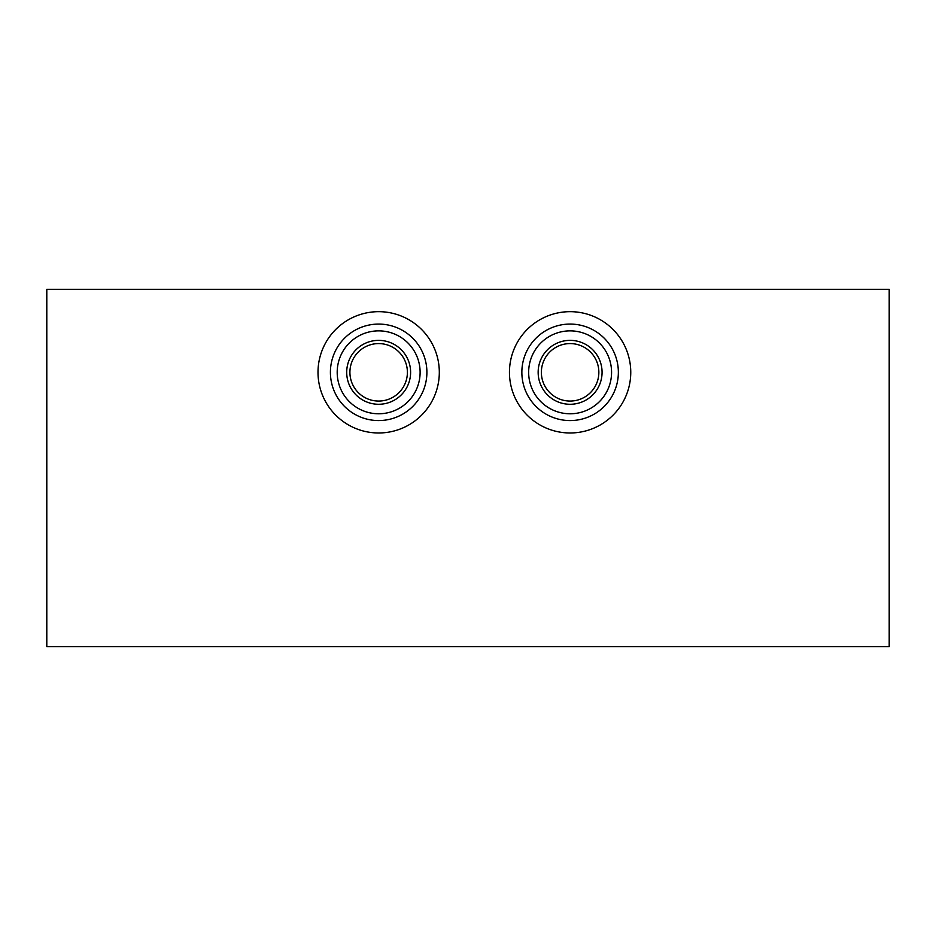 <?xml version="1.0" encoding="UTF-8"?>
<svg xmlns="http://www.w3.org/2000/svg" width="936" height="936" viewBox="0 0 936 936"><rect width="100%" height="100%" fill="white"/><g stroke="black" fill="none" stroke-linecap="round" stroke-linejoin="round"><path stroke-width="1.4" d="M598.853 372.329A28.747 28.747 0 0 0 555.738 347.431A28.747 28.747 0 0 0 555.738 397.215A28.747 28.747 0 0 0 598.853 372.329M602.07 372.329A31.964 31.964 0 0 0 554.124 344.647A31.964 31.964 0 0 0 554.124 400A31.964 31.964 0 0 0 602.07 372.329M611.571 372.329A41.453 41.453 0 0 0 549.385 336.422A41.453 41.453 0 0 0 549.385 408.225A41.453 41.453 0 0 0 611.571 372.329M618.357 372.329A48.251 48.251 0 0 0 545.98 330.537A48.251 48.251 0 0 0 545.98 414.11A48.251 48.251 0 0 0 618.357 372.329M630.759 372.329A60.653 60.653 0 0 1 539.779 424.85A60.653 60.653 0 0 1 539.779 319.796A60.653 60.653 0 0 1 630.759 372.329M407.394 372.329A28.747 28.747 0 0 0 364.279 347.431A28.747 28.747 0 0 0 364.279 397.215A28.747 28.747 0 0 0 407.394 372.329M410.611 372.329A31.964 31.964 0 0 0 362.677 344.647A31.964 31.964 0 0 0 362.677 400A31.964 31.964 0 0 0 410.611 372.329M420.112 372.329A41.453 41.453 0 0 0 357.926 336.422A41.453 41.453 0 0 0 357.926 408.225A41.453 41.453 0 0 0 420.112 372.329M426.898 372.329A48.251 48.251 0 0 0 354.533 330.537A48.251 48.251 0 0 0 354.533 414.11A48.251 48.251 0 0 0 426.898 372.329M439.312 372.329A60.653 60.653 0 0 1 348.332 424.85A60.653 60.653 0 0 1 348.332 319.796A60.653 60.653 0 0 1 439.312 372.329M46.8 289.306L46.8 646.694L889.2 646.694L889.2 289.306L46.8 289.306"/></g></svg>
